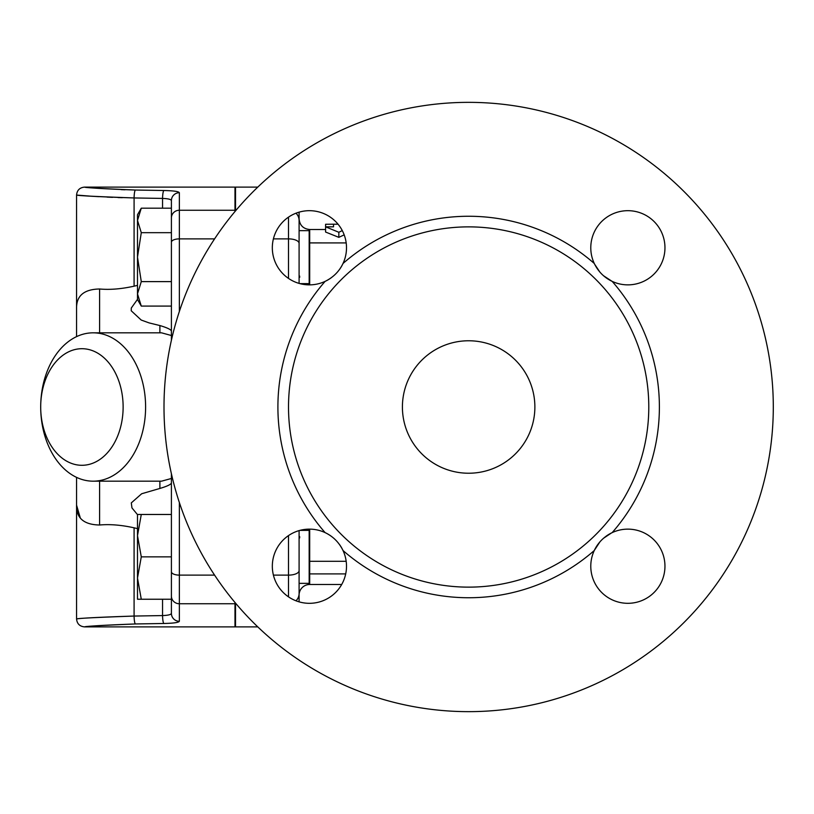 <?xml version="1.0" encoding="UTF-8"?>
<svg xmlns="http://www.w3.org/2000/svg" width="814" height="814" viewBox="0 0 814 814"><rect width="100%" height="100%" fill="white"/><g stroke="black" fill="none" stroke-linecap="round" stroke-linejoin="round"><path stroke-width="1.22" d="M594.617 264.194L599.918 272.151M603.418 275.661L611.945 281.268M611.446 532.977L603.489 538.278M599.979 541.778L594.383 550.295M612.179 281.379C604.212 277.574 598.239 271.611 594.271 263.471A37.088 37.088 0 0 1 627.848 210.684A37.088 37.088 0 0 1 664.082 255.8A37.088 37.088 0 0 1 612.179 281.379A190.741 190.741 0 0 1 612.179 532.621A37.088 37.088 0 0 1 664.957 566.208A37.088 37.088 0 0 1 619.841 602.431A37.088 37.088 0 0 1 597.873 544.413A37.088 37.088 0 0 0 594.271 550.529C598.066 542.572 604.039 536.599 612.179 532.621A37.088 37.088 0 0 0 606.003 536.273M648.789 407A180.148 180.148 0 0 1 405.26 575.62A180.148 180.148 0 0 1 333.109 288.339A180.148 180.148 0 0 1 648.789 407M331.227 536.223A37.088 37.088 0 0 0 325.112 532.621C333.079 536.426 339.041 542.389 343.02 550.529A37.088 37.088 0 0 0 339.367 544.352M339.418 269.587A37.088 37.088 0 0 0 343.02 263.471C339.224 271.428 333.252 277.401 325.112 281.379A37.088 37.088 0 0 0 331.288 277.727M402.411 407A66.229 66.229 0 0 1 501.76 349.644A66.229 66.229 0 0 1 501.76 464.356A66.229 66.229 0 0 1 402.411 407M594.271 550.529A190.741 190.741 0 0 1 343.02 550.529A37.088 37.088 0 0 1 309.442 603.316A37.088 37.088 0 0 1 273.209 558.201A37.088 37.088 0 0 1 325.112 532.621A190.741 190.741 0 0 1 325.112 281.379A37.088 37.088 0 0 1 272.324 247.792A37.088 37.088 0 0 1 317.45 211.569A37.088 37.088 0 0 1 343.02 263.471A190.741 190.741 0 0 1 594.271 263.471M773.3 407A304.66 304.66 0 0 1 316.32 670.838A304.66 304.66 0 0 1 316.32 143.162A304.66 304.66 0 0 1 773.3 407M299.715 277.259L299.623 276.038M299.094 283.394L299.094 220.452L299.094 283.394L299.094 230.647L309.167 230.647L309.167 283.628L299.939 283.628M299.623 537.962L299.715 536.731M309.167 573.901L309.696 573.901L309.696 584.493L341.697 584.493L309.696 584.493A10.592 10.592 0 0 0 299.094 595.095L299.094 573.901M299.094 583.353L309.167 583.353L309.167 530.372L299.939 530.372M309.696 284.859L309.696 229.507C303.266 228.866 299.735 225.336 299.094 218.905L299.094 216.85M346.184 242.918L309.167 242.908M299.094 601.851L299.094 530.606M141.28 514.479L137.495 535.663L137.495 514.479L171.408 514.479M141.28 556.857L137.495 578.052L137.495 535.663L141.28 556.857L171.408 556.857M137.495 578.052L141.28 599.246L137.495 599.246L137.495 578.052M171.408 473.819L171.408 599.246L141.28 599.246M295.97 213.207A10.592 10.216 0 0 1 299.094 220.452L299.094 212.149M141.28 306.084L137.495 299.521L137.495 293.844L141.28 306.084L171.408 306.084M141.28 208.191L137.495 220.431L137.495 214.754L141.28 208.191L171.408 208.191L171.408 281.613L141.28 281.613L137.495 293.844L137.495 257.143L141.28 281.613M137.495 220.431L141.28 232.672L137.495 257.143L137.495 220.431M171.408 232.672L141.28 232.672M171.408 217.307L171.408 230.647M135.195 623.962L135.389 623.962C102.126 625.335 85.205 626.302 84.646 626.872C88.563 626.058 105.484 625.091 135.389 623.962L163.868 623.483C173.494 623.28 178.653 622.547 179.355 621.286L179.355 621.296A7.947 7.875 180 0 1 171.408 613.4L171.408 602.258M163.868 623.483A7.947 1.313 -91 0 1 162.556 615.577L134.086 616.056C100.275 617.165 81.146 618.121 76.709 618.925C77.35 618.365 96.469 617.409 134.086 616.056A7.947 1.313 -90.9 0 0 135.389 623.962M171.408 613.4L171.408 599.246L171.408 613.4C171.011 614.651 168.06 615.374 162.556 615.577L162.556 599.246M171.408 234.91L171.408 340.181M179.355 311.467L179.355 192.715C178.673 191.453 173.514 190.72 163.868 190.517C173.494 190.72 178.653 191.453 179.355 192.715A7.947 7.875 180 0 0 171.408 200.6L171.408 208.191L171.408 200.6C171.021 199.349 168.071 198.626 162.556 198.423L162.556 208.191M137.495 285.378L134.086 286.182L134.086 197.944C100.275 196.835 81.146 195.879 76.709 195.075C77.35 195.635 96.469 196.591 134.086 197.944A7.947 1.313 90.9 0 1 135.389 190.038C105.596 188.919 88.685 187.953 84.656 187.128C85.094 187.688 102.015 188.655 135.389 190.038L163.868 190.517A7.947 1.313 91 0 0 162.556 198.423L133.761 197.944M122.304 197.69L118.01 197.558M112.556 197.354L107.102 197.11M98.718 196.662L93.01 196.306M89.581 196.082L76.567 195.065C77.035 190.242 79.691 187.586 84.514 187.118L86.213 187.281M121.174 189.642L124.969 189.784M80.25 517.796L76.567 505.158C76.211 518.101 83.883 524.715 99.593 525.01C109.829 524.063 121.327 524.999 134.086 527.818L137.495 528.622M134.086 286.182C121.327 289.001 109.829 289.937 99.593 288.99C83.893 289.285 76.211 295.899 76.567 308.842L76.567 336.63M123.128 407A58.282 41.209 90 0 1 61.304 457.478A58.282 41.209 90 0 1 61.304 356.522A58.282 41.209 90 0 1 123.128 407M145.604 407A74.176 52.452 -90 0 0 93.152 332.824A74.176 52.452 -90 0 0 40.7 407A74.176 52.452 -90 0 0 93.152 481.176A74.176 52.452 -90 0 0 145.604 407M171.408 478.479L161.548 481.176L93.152 481.176M93.152 332.824L161.548 332.824L171.408 335.521M137.495 514.631L131.96 507.916L131.298 502.899L141.677 493.752L159.89 488.451C166.901 486.365 170.737 484.574 171.408 483.078M171.408 330.911L171.408 330.922C170.706 329.416 166.87 327.615 159.89 325.549L149.104 322.904L141.198 320.034L131.227 310.765L131.298 308.018L137.495 299.369M257.773 626.882L235.521 626.882L235.521 603.133M235.521 210.867L235.521 187.118L257.773 187.118M76.567 477.37L76.567 618.935C77.035 623.758 79.691 626.414 84.514 626.882L234.981 626.882L234.981 602.502M234.981 211.498L234.981 187.118L84.514 187.118M309.167 561.294L346.174 561.284M344.19 234.859L338.838 237.352L325.59 232.041L325.59 226.821L333.537 226.821L333.537 224.206L325.59 224.267L325.59 226.821L338.838 232.285L342.277 230.586M333.537 226.821L333.537 224.206L338.054 224.206M338.838 237.352L338.838 232.285M179.355 621.286L179.355 603.754A7.947 7.662 180 0 1 171.408 596.102M234.981 603.754L179.355 603.754L179.355 575.122A7.947 3.358 180 0 1 171.408 571.754M214.57 238.878L179.355 238.878A7.947 3.358 180 0 0 171.408 242.246M214.57 575.122L179.355 575.122L179.355 502.533M234.981 210.246L179.355 210.246A7.947 7.662 180 0 0 171.408 217.898M134.086 527.818L134.086 616.056M99.593 525.01L99.593 481.176M159.89 481.176L159.89 488.451M159.89 325.549L159.89 332.753M99.593 332.824L99.593 288.99M345.706 573.901L309.696 573.901L309.696 529.141M288.502 217.145L288.502 238.878A10.592 4.487 0 0 1 299.094 243.366M273.412 238.878L288.502 238.878L288.502 278.398M288.502 535.602L288.502 575.122A10.592 4.487 0 0 0 299.094 570.634M295.97 600.793A10.592 10.216 0 0 0 299.094 593.548M273.412 575.122L288.502 575.122L288.502 596.855M235.521 603.754L236.05 603.754M235.521 210.246L236.05 210.246M76.567 308.842L76.567 195.065M309.696 229.507L325.59 229.507"/></g></svg>
